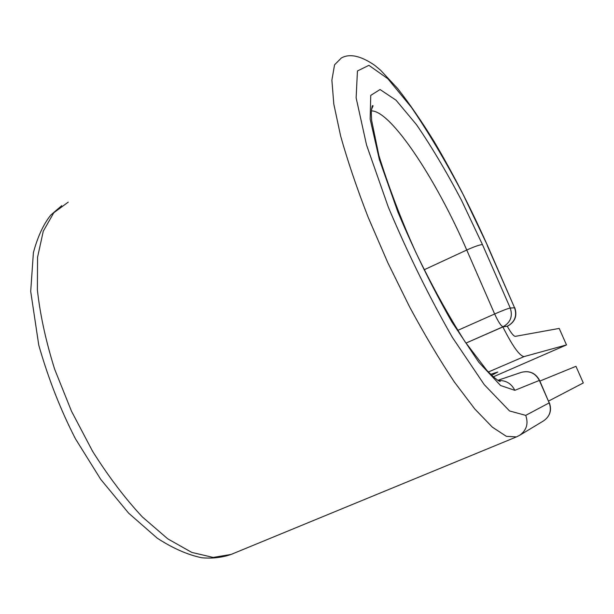 <?xml version="1.0" encoding="UTF-8"?>
<svg xmlns="http://www.w3.org/2000/svg" width="614" height="614" viewBox="0 0 614 614"><rect width="100%" height="100%" fill="white"/><g stroke="black" fill="none" stroke-linecap="round" stroke-linejoin="round"><path stroke-width="0.92" d="M490.67 374.325L497.793 371.992L491.691 375.308M493.341 376.819L566.492 344.922L524.202 356.557C519.82 356.32 512.713 346.442 502.874 326.932L507.525 326.141L503.089 326.74L465.949 343.096L502.874 326.932M566.492 344.922L559.201 328.421L515.361 336.357C513.718 336.334 511.025 332.972 507.279 326.272M548.624 401.049L583.3 382.952L575.955 366.32L539.867 381.056M524.202 356.557L488.376 371.992M487.24 245.446L514.57 307.775L487.516 245.585L463.271 194.768C446.04 161.942 428.802 132.87 411.557 107.542L387.864 78.753L368.884 65.33L357.44 70.978L356.128 97.849L366.543 144.988L388.324 207.148C407.826 253.413 429.186 296.823 452.38 337.385L484.208 384.594L509.536 410.958L525.73 415.371L549.192 402.884L539.353 380.411C535.347 373.089 529.368 370.395 521.409 372.33L497.847 380.319M487.539 245.638L487.516 245.585C470.999 208.56 453.247 173.946 434.259 141.742C421.764 121.503 409.584 103.789 397.711 88.593L380.657 70.295L374.678 65.291C360.733 55.751 349.612 53.326 341.315 58.015L334.561 64.808L331.882 80.173L333.809 104.104L340.624 135.978C347.57 160.784 356.788 187.976 368.277 217.556L387.787 262.646L409.592 306.885C424.819 335.083 439.77 360.157 454.444 382.108L474.799 408.985L492.336 427.152L506.366 436.339L516.512 436.884L231.148 554.419L213.165 557.435L191.783 552.4L167.799 538.869L142.333 516.919C125.018 498.338 108.455 476.479 92.637 451.359L71.477 411.173L54.638 369.175C45.85 341.092 40.102 314.69 37.385 289.969L37.561 257.235L43.264 231.217L53.779 212.759L68.238 202.136M498.238 380.565C505.798 380.173 511.332 383.428 514.831 390.327L500.571 385.515L478.797 362.252L451.827 321.866C432.325 287.598 414.358 251.026 397.941 212.16L379.383 159.602L370.158 119.154L370.749 95.393L380.051 89.529L396.045 100.205L416.392 124.542C431.35 146.324 446.378 171.552 461.475 200.241L482.466 244.61C479.933 244.656 474.691 246.46 466.747 250.028L494.654 313.977C502.682 310.469 507.885 308.497 510.257 308.044L514.57 307.775C517.203 315.872 514.847 321.997 507.525 326.141L507.77 326.034M482.466 244.61L510.257 308.044C512.928 316.287 510.541 322.519 503.089 326.74C501.108 326.172 498.299 321.92 494.654 313.977L457.691 330.401M371.355 110.896C391.011 110.474 436.585 180.094 466.747 250.028L424.151 269.769M516.512 436.884L519.644 435.303C526.582 430.314 528.608 423.675 525.73 415.371M519.644 435.303L543.682 420.805C549.952 416.307 551.786 410.336 549.192 402.884L539.553 380.335L514.831 390.327M549.369 402.761L549.376 402.769C551.963 410.221 550.067 416.231 543.682 420.805M231.148 554.419C222.084 557.558 212.321 558.679 201.845 557.773C187.692 554.833 172.818 548.302 157.222 538.163L128.602 513.127L100.719 479.342L75.407 438.726C60.548 409.791 48.329 378.592 38.759 345.122L30.7 291.412L33.394 252.653C37.707 236.605 43.533 224.049 50.878 214.969L61.73 205.659M498.791 380.88L500.203 381.409C499.558 381.271 498.913 381.363 492.942 376.466L486.802 370.303L464.882 341.514C447.614 314.207 431.197 284.351 415.624 251.94C401.034 219.459 388.785 187.316 378.884 155.511L371.639 120.459L371.278 112.892C371.769 107.366 372.261 104.994 372.752 105.792C373.381 105.309 372.967 106.46 371.508 109.261M507.11 326.341L507.632 326.111C515.039 321.959 517.425 315.857 514.808 307.821M539.553 380.335C535.546 373.02 529.498 370.349 521.409 372.33"/></g></svg>
